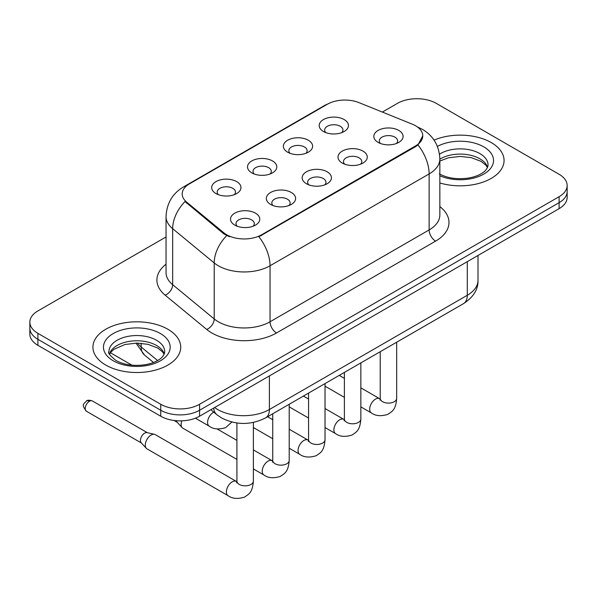 <?xml version="1.0" encoding="UTF-8"?>
<svg xmlns="http://www.w3.org/2000/svg" width="597" height="597" viewBox="0 0 597 597"><rect width="100%" height="100%" fill="white"/><g stroke="black" fill="none" stroke-linecap="round" stroke-linejoin="round"><path stroke-width="0.9" d="M287.635 152.19L287.635 152.19A14.634 8.448 180 0 1 287.635 140.243A14.634 8.448 180 0 1 308.328 140.243A14.634 8.448 180 0 1 308.328 152.19A14.634 8.448 180 0 1 287.635 152.19M305.933 153.317A9.149 5.283 0 0 0 307.127 150.698A9.149 5.283 0 0 0 304.448 146.966A9.149 5.283 0 0 0 294.485 145.825A9.149 5.283 0 0 0 288.836 150.698A9.149 5.283 0 0 0 290.038 153.317M251.807 172.876L251.807 172.876A14.634 8.448 180 0 1 251.807 160.929A14.634 8.448 180 0 1 272.501 160.929A14.634 8.448 180 0 1 272.501 172.876A14.634 8.448 180 0 1 251.807 172.876M270.105 173.996A9.149 5.283 0 0 0 271.299 171.384A9.149 5.283 0 0 0 268.62 167.653A9.149 5.283 0 0 0 258.658 166.503A9.149 5.283 0 0 0 253.009 171.384A9.149 5.283 0 0 0 254.21 173.996M215.98 193.562L215.98 193.562A14.634 8.448 180 0 1 215.98 181.615A14.634 8.448 180 0 1 236.681 181.615A14.634 8.448 180 0 1 236.681 193.562A14.634 8.448 180 0 1 215.98 193.562M234.278 194.682A9.149 5.283 0 0 0 235.479 192.07A9.149 5.283 0 0 0 232.8 188.331A9.149 5.283 0 0 0 222.83 187.189A9.149 5.283 0 0 0 217.181 192.07A9.149 5.283 0 0 0 218.383 194.682M323.462 131.512L323.462 131.512A14.634 8.448 180 0 1 323.462 119.564A14.634 8.448 180 0 1 344.156 119.564A14.634 8.448 180 0 1 344.156 131.512A14.634 8.448 180 0 1 323.462 131.512M341.753 132.631A9.149 5.283 0 0 0 342.954 130.019A9.149 5.283 0 0 0 340.275 126.28A9.149 5.283 0 0 0 330.313 125.139A9.149 5.283 0 0 0 324.664 130.019A9.149 5.283 0 0 0 325.865 132.631M342.282 163.056L342.282 163.056A14.634 8.448 180 0 1 342.282 151.108A14.634 8.448 180 0 1 362.976 151.108A14.634 8.448 180 0 1 362.976 163.056A14.634 8.448 180 0 1 342.282 163.056M360.573 164.175A9.149 5.283 0 0 0 361.775 161.563A9.149 5.283 0 0 0 359.095 157.832A9.149 5.283 0 0 0 349.126 156.69A9.149 5.283 0 0 0 343.484 161.563A9.149 5.283 0 0 0 344.678 164.175M306.455 183.742L306.455 183.742A14.634 8.448 180 0 1 306.455 171.794A14.634 8.448 180 0 1 327.149 171.794A14.634 8.448 180 0 1 327.149 183.742A14.634 8.448 180 0 1 306.455 183.742M324.746 184.861A9.149 5.283 0 0 0 325.947 182.249A9.149 5.283 0 0 0 323.268 178.518A9.149 5.283 0 0 0 313.298 177.369A9.149 5.283 0 0 0 307.656 182.249A9.149 5.283 0 0 0 308.858 184.861M270.628 204.428L270.628 204.428A14.634 8.448 180 0 1 270.628 192.48A14.634 8.448 180 0 1 291.321 192.48A14.634 8.448 180 0 1 291.321 204.428A14.634 8.448 180 0 1 270.628 204.428M288.918 205.547A9.149 5.283 0 0 0 290.12 202.935A9.149 5.283 0 0 0 287.441 199.197A9.149 5.283 0 0 0 277.478 198.055A9.149 5.283 0 0 0 271.829 202.935A9.149 5.283 0 0 0 273.03 205.547M234.8 225.114L234.8 225.114A14.634 8.448 180 0 1 234.8 213.166A14.634 8.448 180 0 1 255.494 213.166A14.634 8.448 180 0 1 255.494 225.114A14.634 8.448 180 0 1 234.8 225.114M253.098 226.233A9.149 5.283 0 0 0 254.292 223.614A9.149 5.283 0 0 0 251.613 219.883A9.149 5.283 0 0 0 241.651 218.741A9.149 5.283 0 0 0 236.002 223.614A9.149 5.283 0 0 0 237.203 226.233M378.11 142.377L378.11 142.377A14.634 8.448 180 0 1 378.11 130.43A14.634 8.448 180 0 1 398.803 130.43A14.634 8.448 180 0 1 398.803 142.377A14.634 8.448 180 0 1 378.11 142.377M396.401 143.496A9.149 5.283 0 0 0 397.602 140.877A9.149 5.283 0 0 0 394.923 137.146A9.149 5.283 0 0 0 384.953 136.004A9.149 5.283 0 0 0 379.311 140.877A9.149 5.283 0 0 0 380.505 143.496M412.251 124.161A24.693 14.253 180 0 1 415.549 125.758A24.693 14.253 180 0 1 422.78 135.84A24.693 14.253 180 0 1 415.549 145.922L261.635 234.778A24.693 14.253 180 0 1 223.95 232.875L186.667 202.137A24.693 14.253 180 0 1 182.197 193.958A24.693 14.253 180 0 1 189.436 183.876L327.38 104.236A24.693 14.253 180 0 1 359.006 102.632L412.251 124.161M491.212 142.564A43.902 25.343 0 0 0 434.049 140.116A43.902 25.343 0 0 1 491.212 142.564A43.902 25.343 0 0 1 504.069 160.481A43.902 25.343 0 0 0 491.212 142.564M167.869 329.245A43.902 25.343 0 0 0 120.027 323.746A43.902 25.343 0 0 0 92.931 347.163A43.902 25.343 0 0 0 105.788 365.088A43.902 25.343 0 0 0 153.63 370.58A43.902 25.343 0 0 0 180.727 347.163A43.902 25.343 0 0 0 167.869 329.245A43.902 25.343 0 0 0 120.027 323.746A43.902 25.343 0 0 0 92.931 347.163A43.902 25.343 0 0 0 105.788 365.088A43.902 25.343 0 0 0 153.63 370.58A43.902 25.343 0 0 0 180.727 347.163A43.902 25.343 0 0 0 167.869 329.245M422.78 135.84L417.945 144.922L415.549 146.653L258.859 236.763A32.007 18.477 60 0 1 270.045 265.769A36.581 21.119 180 0 1 218.308 265.769A36.581 21.119 180 0 1 214.211 262.949L172.667 228.696A36.581 21.119 180 0 1 166.048 216.577L166.048 272.583A36.581 21.119 0 0 0 172.667 284.694L214.211 318.955A36.581 21.119 0 0 0 218.308 321.776A36.581 21.119 0 0 0 270.045 321.776L429.131 229.927A36.581 21.119 0 0 0 439.847 214.995L439.847 158.989A36.581 21.119 180 0 1 429.131 173.921A32.007 18.477 -120 0 0 417.945 144.922M166.048 236.949L37.887 310.947A27.44 15.843 0 0 0 29.85 322.149L29.85 334.096A27.44 15.843 0 0 0 37.887 345.297L160.757 416.236L160.757 410.258A27.44 15.843 0 0 0 199.555 410.258L559.113 202.674A27.44 15.843 0 0 0 567.15 191.473A27.44 15.843 0 0 1 559.113 202.674L199.555 410.258A27.44 15.843 0 0 1 160.757 410.258L37.887 339.32L160.757 410.258L160.757 404.288A27.44 15.843 0 0 0 199.555 404.288L559.113 196.697A27.44 15.843 0 0 0 567.15 185.495A27.44 15.843 0 0 0 559.113 174.294L436.243 103.356A27.44 15.843 0 0 0 397.445 103.356L382.349 112.072M29.85 328.119A27.44 15.843 0 0 0 37.887 339.32A27.44 15.843 0 0 1 29.85 328.119M229.494 236.763L223.95 233.957L185.003 201.532A32.007 21.41 129.5 0 0 172.667 228.696L172.667 284.694A9.149 6.119 -50.5 0 1 165.175 295.194A45.73 26.402 180 0 1 166.048 264.21M439.847 182.951A43.902 25.343 0 0 0 504.069 160.481A43.902 25.343 0 0 1 439.847 182.951M29.85 322.149A27.44 15.843 0 0 0 37.887 333.35L160.757 404.288M160.757 416.236A27.44 15.843 0 0 0 199.555 416.236L559.113 208.644A27.44 15.843 0 0 0 567.15 197.443L567.15 185.495M236.919 459.406L182.831 428.183A8.231 4.754 -60 0 1 182.167 427.653A8.231 4.754 -60 0 1 181.13 424.415A8.231 4.754 -60 0 1 181.816 420.848M182.167 427.653L177.025 422.086A5.948 3.433 -60 0 1 176.376 420.721M253.382 422.437L253.382 481.092C252.441 492.697 249.098 493.935 244.501 497.107C237.703 499.211 232.233 498.734 228.099 495.689L147.004 448.869A8.231 4.754 -60 0 1 146.34 448.332A8.231 4.754 -60 0 1 145.302 445.101A8.231 4.754 -60 0 1 151.123 435.019A8.231 4.754 -60 0 1 154.444 434.303A8.231 4.754 -60 0 1 155.235 434.609L236.89 481.727M146.34 448.332L141.205 442.765A5.948 3.433 -60 0 1 140.452 440.429A5.948 3.433 -60 0 1 144.653 433.153A5.948 3.433 -60 0 1 147.056 432.631L154.444 434.303M261.635 234.778L261.635 235.517M223.95 232.875L223.95 233.957M186.667 202.137L186.667 203.219M415.549 145.922L415.549 146.653M276.515 332.977A9.149 5.283 60 0 1 270.045 321.776L270.045 265.769L429.131 173.921L429.131 229.927A9.149 5.283 60 0 0 435.594 241.128L276.515 332.977A45.73 26.402 180 0 1 211.845 332.977A45.73 26.402 180 0 1 206.719 329.447L165.175 295.194M439.847 158.989C439.228 145.832 433.444 135.974 422.504 129.4L417.885 127.154A32.007 14.992 112 0 0 417.452 126.989M186.712 185.742A32.007 18.477 -120 0 0 183.391 186.988C172.451 193.562 166.667 203.428 166.048 216.577M183.391 186.988L324.686 105.415A32.007 18.477 60 0 1 327.111 104.385M226.681 235.658A32.007 21.41 129.5 0 0 214.211 262.949L214.211 318.955A9.149 6.119 -50.5 0 1 206.719 329.447M439.847 206.622A45.73 26.402 180 0 1 435.594 241.128M199.555 404.288L199.555 416.236M559.113 196.697L559.113 208.644M37.887 333.35L37.887 345.297M214.636 407.535A36.581 21.119 0 0 0 217.666 409.512A36.581 21.119 0 0 0 269.396 409.512L467.287 295.269A36.581 21.119 0 0 0 478.003 280.336C478.264 289.411 473.436 297.179 463.496 303.642L265.613 417.885A18.291 10.559 60 0 0 269.396 409.512L269.396 375.909M467.287 261.665L467.287 295.269A18.291 10.559 60 0 1 463.496 303.642M213.636 408.109A18.291 12.231 129.5 0 0 216.912 414.751L210.823 409.729M137.414 343.096A36.581 21.119 0 0 0 141.123 346.961L141.123 343.275M153.526 362.483L144.474 355.021A18.291 12.231 129.5 0 1 141.123 346.961L157.601 360.551M396.684 342.215L396.684 398.356A8.231 4.754 180 0 1 393.901 401.915A8.231 4.754 180 0 1 382.632 401.714A8.231 4.754 180 0 1 380.222 398.356L379.961 400.132M396.684 398.356C395.751 409.96 392.401 411.199 387.804 414.37C381.005 416.475 375.543 415.997 371.401 412.952A8.231 4.754 -60 0 1 370.14 406.356A8.231 4.754 -60 0 1 375.52 399.102A8.231 4.754 -60 0 1 375.886 398.9A8.231 4.754 -60 0 1 379.632 398.692L380.199 398.99M360.857 362.901L360.857 419.034A8.231 4.754 180 0 1 358.073 422.601A8.231 4.754 180 0 1 346.805 422.4A8.231 4.754 180 0 1 344.394 419.034L344.133 420.818M360.857 419.034C359.924 430.646 356.581 431.885 351.976 435.056C345.178 437.161 339.715 436.683 335.581 433.631A8.231 4.754 -60 0 1 334.32 427.034A8.231 4.754 -60 0 1 339.693 419.788A8.231 4.754 -60 0 1 340.059 419.587A8.231 4.754 -60 0 1 343.812 419.378L344.372 419.676M325.029 383.58L325.029 439.72A8.231 4.754 180 0 1 322.246 443.287A8.231 4.754 180 0 1 310.977 443.078A8.231 4.754 180 0 1 308.567 439.72L308.306 441.496M325.029 439.72C324.096 451.332 320.753 452.571 316.149 455.735C309.35 457.839 303.888 457.369 299.754 454.317A8.231 4.754 -60 0 1 298.493 447.72A8.231 4.754 -60 0 1 303.866 440.467A8.231 4.754 -60 0 1 304.231 440.273A8.231 4.754 -60 0 1 307.985 440.064L308.545 440.355M289.209 404.266L289.209 460.406A8.231 4.754 180 0 1 286.418 463.973A8.231 4.754 180 0 1 275.157 463.765A8.231 4.754 180 0 1 272.747 460.406L272.478 462.182M289.209 460.406C288.269 472.011 284.926 473.257 280.329 476.421C273.53 478.525 268.06 478.055 263.926 475.003A8.231 4.754 -60 0 1 262.665 468.406A8.231 4.754 -60 0 1 268.038 461.153A8.231 4.754 -60 0 1 268.404 460.959A8.231 4.754 -60 0 1 272.157 460.742L272.717 461.041M89.423 401.266A5.948 3.433 -60 0 1 92.401 400.975C89.55 399.968 87.565 399.968 86.453 400.975A5.948 3.433 60 0 1 89.423 401.266A5.948 3.433 -60 0 0 85.543 406.505A5.948 3.433 -60 0 0 86.453 411.266L141.414 442.996M253.382 481.092A8.231 4.754 180 0 1 250.591 484.652A8.231 4.754 180 0 1 239.33 484.451A8.231 4.754 180 0 1 236.919 481.092L236.651 482.869M228.099 495.689A8.231 4.754 -60 0 1 226.838 489.092A8.231 4.754 -60 0 1 232.218 481.839A8.231 4.754 -60 0 1 232.584 481.637A8.231 4.754 -60 0 1 236.33 481.428M213.763 412.154L213.763 412.154A8.231 4.754 -60 0 0 213.398 412.355A8.231 4.754 -60 0 0 208.017 419.609A8.231 4.754 -60 0 0 209.278 426.206L195.413 418.198M487.585 167.264A27.872 16.097 0 0 0 479.884 158.809A27.872 16.097 0 0 0 439.847 159.175M439.325 173.831C447.362 178.227 457.153 179.622 468.682 178.033C474.69 176.928 479.421 175.13 482.876 172.645C484.555 171.697 488.01 168.302 488.047 164.966A27.872 16.097 0 0 0 479.884 153.586A27.872 16.097 0 0 0 439.496 154.168M439.847 175.757A33.365 19.261 0 0 0 485.249 173.19A33.365 19.261 0 0 0 483.764 146.862A33.365 19.261 0 0 0 437.4 146.407M164.242 353.946A27.872 16.097 0 0 0 156.541 345.491A27.872 16.097 0 0 0 128.556 341.499A27.872 16.097 0 0 0 109.415 353.946M156.541 340.26A27.872 16.097 0 0 0 126.161 336.775A27.872 16.097 0 0 0 108.953 351.64C107.49 352.506 109.833 355.461 115.982 360.513C124.019 364.909 133.81 366.304 145.34 364.707C151.347 363.603 156.078 361.812 159.533 359.327C161.212 358.379 164.668 354.984 164.705 351.64A27.872 16.097 0 0 0 156.541 340.26M113.236 360.782A33.365 19.261 0 0 0 160.421 360.782A33.365 19.261 0 0 0 160.421 333.544A33.365 19.261 0 0 0 113.236 333.544A33.365 19.261 0 0 0 113.236 360.782M324.686 105.415L330.559 102.684M417.885 127.154L417.4 126.952M265.613 417.885C250.889 425.288 236.173 425.288 221.45 417.885L216.912 414.751M478.003 280.336L478.003 255.479M144.474 355.021L135.937 343.103M371.401 412.952L360.857 406.863M344.394 397.356L325.029 386.177M380.222 351.715L380.222 398.356M379.632 398.692L360.857 387.849M344.394 378.349L339.245 375.371M335.581 433.631L325.029 427.542M308.567 418.042L289.209 406.863M344.394 372.401L344.394 419.034M343.812 419.378L325.029 408.535M308.567 399.035L303.418 396.057M299.754 454.317L289.209 448.228M272.747 438.728L253.382 427.542M308.567 393.087L308.567 439.72M307.985 440.064L289.209 429.221M272.747 419.713L267.598 416.743M263.926 475.003L253.382 468.914M174.063 420.482L177.242 422.318M272.747 413.773L272.747 460.406M272.157 460.742L253.382 449.907M236.919 440.399L217.054 428.93M236.919 422.989L236.919 481.092M92.401 400.975L147.362 432.706M86.453 411.266C81.065 404.169 83.49 404.579 86.453 400.975M209.278 426.206C213.338 429.243 218.8 429.713 225.681 427.624L231.852 422.019M110.423 352.76L131.952 365.192M487.451 167.578L485.764 165.056L481.018 161.324L471.212 157.623L460.145 156.414L448.354 157.809L439.847 161.033M164.108 354.26L162.421 351.73L157.675 348.006L147.869 344.305L136.803 343.096L125.012 344.491L114.005 349.275L110.818 352.23L109.55 354.26"/></g></svg>
